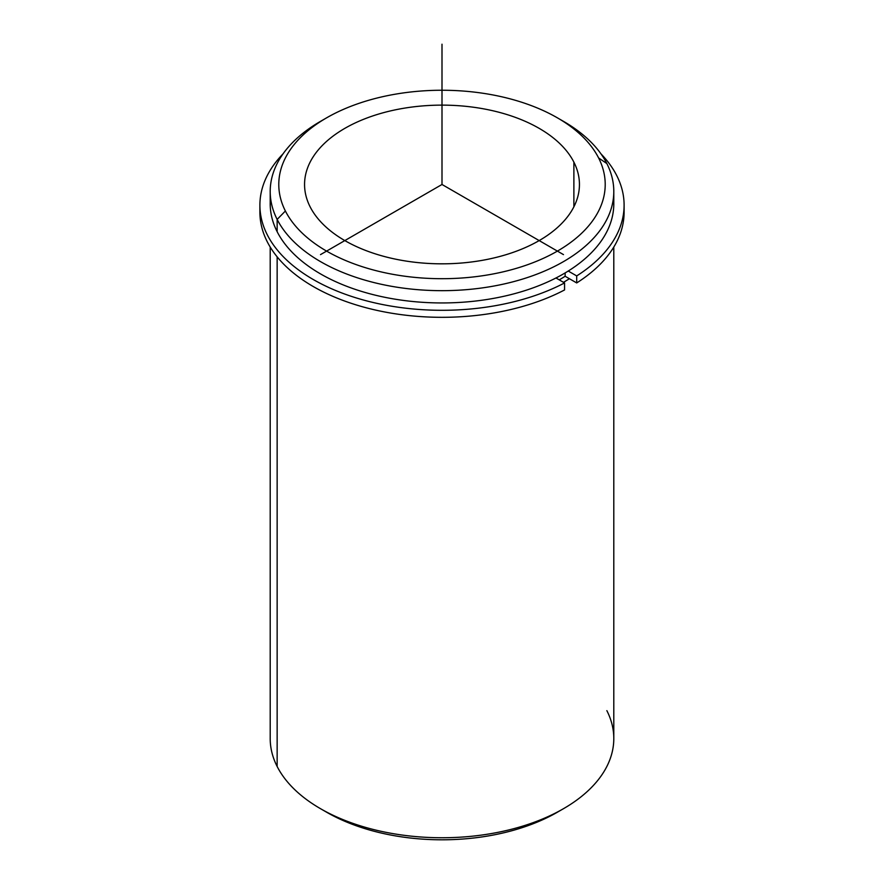 <?xml version="1.0" encoding="UTF-8"?>
<svg xmlns="http://www.w3.org/2000/svg" width="884" height="884" viewBox="0 0 884 884"><rect width="100%" height="100%" fill="white"/><g stroke="black" fill="none" stroke-linecap="round" stroke-linejoin="round"><path stroke-width="1.33" d="M565.141 276.261A165.783 95.715 180 0 1 559.229 279.863A165.783 95.715 0 0 0 565.141 276.261L565.141 272.924L565.141 276.261L576.699 282.935L576.699 275.918A182.104 105.141 0 0 0 624.104 205.165A182.104 105.141 0 0 0 600.965 153.871A182.104 105.141 180 0 1 576.699 275.918L576.699 282.935L565.141 276.261M573.882 162.137A137.44 79.35 180 0 1 579.44 184.48A137.44 79.35 180 0 1 461.547 263.023A137.44 79.35 180 0 1 310.118 206.812A137.44 79.35 180 0 1 304.56 184.48A137.44 79.35 180 0 1 422.453 105.936A137.44 79.35 180 0 1 573.882 162.137L573.882 206.812L573.882 162.137A137.44 79.35 0 0 0 403.303 108.334A137.44 79.35 0 0 0 310.118 206.812A137.44 79.35 0 0 0 480.697 260.614A137.44 79.35 0 0 0 573.882 162.137M569.406 278.725A171.794 99.185 180 0 1 563.484 282.316A171.794 99.185 0 0 0 569.406 278.725M270.526 197.629A171.794 99.185 0 0 0 277.145 231.685A171.794 99.185 0 0 0 471.68 301.455A171.794 99.185 0 0 0 613.474 197.629M613.794 191.485L613.794 203.762A171.794 99.185 180 0 1 466.432 301.941A171.794 99.185 180 0 1 277.145 231.685L277.145 219.409A171.794 99.185 0 0 0 466.432 289.665A171.794 99.185 0 0 0 613.794 191.485A171.794 99.185 0 0 0 606.855 163.562A171.794 99.185 0 0 0 560.368 119.594M323.632 119.594A171.794 99.185 0 0 0 270.206 191.485A171.794 99.185 0 0 0 277.145 219.409L277.145 231.685A171.794 99.185 180 0 1 270.206 203.762L270.206 191.485M557.406 117.848L563.484 121.351A171.794 99.185 180 0 1 606.855 163.562A171.794 99.185 180 0 1 490.366 286.659A171.794 99.185 180 0 1 277.145 219.409L285.388 211A163.208 94.223 180 0 1 396.054 94.058A163.208 94.223 180 0 1 598.612 157.949A163.208 94.223 180 0 1 487.946 274.891A163.208 94.223 180 0 1 285.388 211L277.145 219.409A171.794 99.185 180 0 1 320.516 121.351L326.594 117.848A163.208 94.223 0 0 0 285.388 211A163.208 94.223 0 0 0 487.946 274.891A163.208 94.223 0 0 0 598.612 157.949A163.208 94.223 0 0 0 557.406 117.848A163.208 94.223 0 0 0 326.594 117.848M606.855 163.562L598.612 157.949L606.855 163.562M613.794 247.045L613.794 738.56A171.794 99.185 180 0 1 466.432 836.739A171.794 99.185 180 0 1 277.145 766.483L277.145 256.857L277.145 766.483A171.794 99.185 180 0 1 270.206 738.56L270.206 247.045M323.632 810.451A163.208 94.223 0 0 0 560.368 810.451M277.145 766.483A171.794 99.185 0 0 0 320.516 808.694A171.794 99.185 0 0 0 563.484 808.694A171.794 99.185 0 0 0 606.855 710.637M563.484 808.694L557.406 812.197A163.208 94.223 180 0 1 326.594 812.197L320.516 808.694M259.995 208.668A182.104 105.141 0 0 0 365.589 307.61A182.104 105.141 0 0 0 564.556 289.952L564.556 282.935A182.104 105.141 180 0 1 328.76 287.499A182.104 105.141 180 0 1 283.035 153.871A182.104 105.141 0 0 0 259.896 205.165A182.104 105.141 0 0 0 368.363 301.322A182.104 105.141 0 0 0 564.556 282.935L564.556 289.952A182.104 105.141 180 0 1 368.363 308.339A182.104 105.141 180 0 1 259.896 212.182L259.896 205.165M624.104 205.165L624.104 212.182A182.104 105.141 180 0 1 576.699 282.935A182.104 105.141 0 0 0 624.005 208.668M564.556 282.935L555.97 277.985L564.556 282.935M568.246 271.034L576.699 275.918L568.246 271.034M563.484 254.614L442 184.48L320.516 254.614M442 184.48L442 44.2"/></g></svg>

